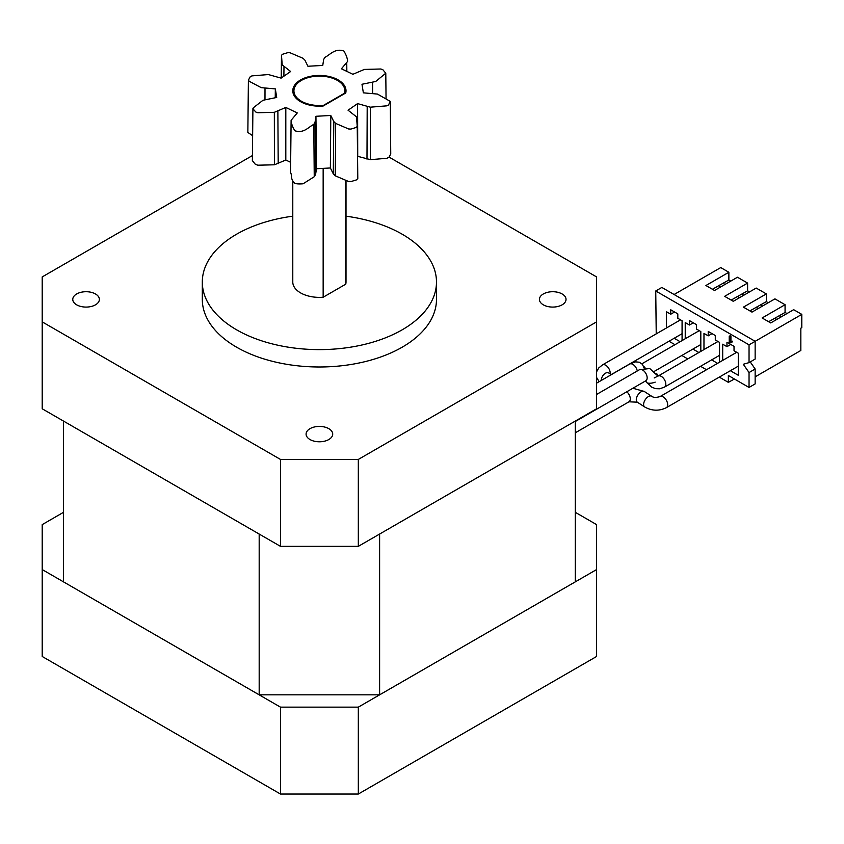<?xml version="1.0" encoding="UTF-8"?>
<svg xmlns="http://www.w3.org/2000/svg" width="844" height="844" viewBox="0 0 844 844"><rect width="100%" height="100%" fill="white"/><g stroke="black" fill="none" stroke-linecap="round" stroke-linejoin="round"><path stroke-width="1.27" d="M259.182 694.834L259.182 534.052L63.49 421.072L63.49 581.854L259.182 694.834L379.61 694.834L575.302 581.854L575.302 421.072L379.61 534.052L379.61 694.834M575.302 512.329L596.592 524.62L596.592 656.474L358.32 794.035L280.472 794.035L42.2 656.474L42.2 524.62L63.49 512.329M596.592 569.563L358.32 707.135L358.32 794.035M358.32 707.135L280.472 707.135L280.472 794.035M280.472 707.135L42.2 569.563M252.419 155.56L42.2 276.927L42.2 321.87L280.472 459.431L358.32 459.431L358.32 546.342L596.592 408.781L596.592 276.927L389.073 157.111M358.32 459.431L596.592 321.87M42.2 321.87L42.2 408.781L280.472 546.342L358.32 546.342M280.472 459.431L280.472 546.342M76.656 304.832A13.304 7.68 0 0 0 91.163 306.499A13.304 7.68 0 0 0 99.37 299.398A13.304 7.68 0 0 0 86.067 291.718A13.304 7.68 0 0 0 72.763 299.398A13.304 7.68 0 0 0 76.656 304.832M309.991 439.534A13.304 7.68 0 0 0 324.486 441.201A13.304 7.68 0 0 0 332.705 434.111A13.304 7.68 0 0 0 319.391 426.42A13.304 7.68 0 0 0 306.087 434.111A13.304 7.68 0 0 0 309.991 439.534M543.314 304.832A13.304 7.68 0 0 0 557.81 306.499A13.304 7.68 0 0 0 566.029 299.398A13.304 7.68 0 0 0 552.725 291.718A13.304 7.68 0 0 0 539.421 299.398A13.304 7.68 0 0 0 543.314 304.832M323.59 105.321L344.521 93.23A25.468 14.707 0 0 0 344.869 90.814A25.468 14.707 0 0 0 319.391 76.108A25.468 14.707 0 0 0 293.923 90.814A25.468 14.707 0 0 0 323.59 105.321M390.297 101.396L390.74 154.009L389 157.248L386.826 158.313L370.358 159.643L370.337 107.177L386.752 105.848L388.472 105.004L390.297 101.396L377.447 94.074L363.363 92.829L361.981 84.263L375.717 81.478L385.782 73.217L382.796 69.651L380.834 68.997L364.365 69.419L352.887 74.293L341.419 68.786L347.601 61.433C347.433 58.257 346.177 54.765 343.824 50.967C334.688 48.002 330.057 54.944 324.908 57.329L323.653 59.491L322.756 65.452L307.912 66.243L304.884 60.135L303.08 58.32L290.041 52.75L287.804 52.655L282.603 54.238L281.474 55.303L282.202 64.882L290.642 71.508L281.105 78.123L268.36 74.557L251.955 75.886L250.235 76.73L248.495 79.969L249.085 81.224L261.26 87.66L275.334 88.894L276.705 97.461L262.98 100.267L253.337 107.789L253.158 109.076L255.901 112.083L257.863 112.737L274.342 112.315L285.81 107.441L297.278 112.938L291.106 120.302L290.547 172.461C292.467 176.238 289.967 178.379 294.704 183.222C296.107 183.918 298.903 184.108 303.07 183.792L314.242 176.744L313.789 124.406C308.64 126.79 304.009 133.732 294.873 130.767C292.53 126.959 291.264 123.477 291.106 120.302M357.55 156.288L370.358 159.653M370.337 107.177L357.582 103.612L348.066 110.226L356.495 116.852L357.234 126.368L357.793 178.559L356.368 179.93L351.157 181.513L348.329 181.386L335.29 175.816L333.296 173.864L330.373 167.977L316.458 168.726L315.941 116.282L315.044 122.232L313.789 124.406M314.263 176.744L315.593 174.444L316.458 168.726M274.437 164.791L285.81 160.012L290.642 162.322M274.342 112.315L274.427 164.78L257.884 165.202L255.415 164.38L252.367 160.645L252.915 108.507M252.63 135.673L247.851 132.466L248.4 80.317M357.234 126.41L356.105 127.497L350.893 129.079L348.667 128.984L335.627 123.403L335.247 175.795M283.89 76.192L283.974 66.919M335.627 123.403L333.813 121.589L330.785 115.48L315.941 116.282M264.984 99.592L265.005 88.377M278.193 163.704L277.876 111.292M315.593 174.444L315.044 122.232M333.813 121.589L333.296 173.864M367.193 106.682L366.982 159.136M372.563 82.522L372.615 93.304M346.757 63.237L346.842 71.392M275.239 97.704L275.334 88.894M285.81 160.012L285.81 107.441M330.785 115.48L330.373 167.977M357.582 103.612L357.719 156.161M346.008 180.394L346.008 282.012A26.607 15.361 180 0 1 345.734 284.185L345.734 180.278M345.734 284.185L323.157 297.225A26.607 15.361 180 0 1 292.784 282.012L292.784 181.66M323.157 297.225L323.157 168.367M323.157 106.017A26.607 15.361 180 0 1 292.784 90.814A26.607 15.361 180 0 1 319.391 75.443A26.607 15.361 180 0 1 346.008 90.814A26.607 15.361 180 0 1 345.734 92.988L323.157 106.017M346.008 216.18A117.084 67.604 180 0 1 402.187 234.21A117.084 67.604 180 0 1 436.485 282.012L436.485 299.398A117.084 67.604 180 0 1 319.391 366.992A117.084 67.604 180 0 1 202.307 299.398L202.307 282.012A117.084 67.604 180 0 1 292.784 216.18M436.485 282.012A117.084 67.604 180 0 1 319.391 349.616A117.084 67.604 180 0 1 202.307 282.012M755.148 369.007L749.039 372.542L749.039 387.449L755.148 383.914L755.148 369.007L750.232 361.918M755.148 376.846L800.84 350.471L800.84 328.168L801.8 327.62L801.8 314.379L749.039 344.837L655.746 290.98L656.231 333.865M730.777 281.094L728.868 279.997L728.868 272.264L720.744 267.58L674.092 294.514M728.868 272.264L705.922 285.515L714.53 290.484L737.466 277.233L747.605 283.088L724.658 296.328L733.267 301.297L756.203 288.057L766.341 293.902L743.395 307.142L751.993 312.111L774.94 298.871L785.068 304.716L762.132 317.966L770.73 322.935L793.676 309.685L801.8 314.379M669.007 341.24L674.968 344.69M734.407 378.998L728.361 382.353L728.361 375.506L749.039 387.449M730.197 342.759L729.227 342.97L729.227 336.271L730.176 335.722L730.925 336.155L730.925 341.366L732.265 341.155L732.265 341.947L730.756 342.548M655.746 290.98L661.854 287.445L755.148 341.303L755.148 359.08L749.039 362.614L743.3 364.27L749.039 372.542M749.039 362.614L749.039 344.837M728.361 382.353L719.288 377.11M706.512 369.735L700.552 366.296M687.776 358.922L681.815 355.482M682.079 340.586L682.079 320.752L677.816 318.293L677.816 313.884L670.748 309.801L670.748 314.211L666.496 311.752L666.496 327.947M674.166 338.265L680.137 341.704M700.815 351.399L700.815 331.565L696.553 329.107L696.553 324.697L689.485 320.614L689.485 325.024L685.233 322.577L685.233 338.76M692.903 349.078L698.864 352.518M719.542 362.213L719.542 342.379L715.29 339.932L715.29 335.511L708.221 331.428L708.221 335.849L703.97 333.391L703.97 349.574M711.64 359.892L717.6 363.342M730.376 370.716L738.278 375.274L738.278 353.203L734.027 350.745L734.027 346.325L726.958 342.242L726.958 346.662L722.696 344.204L722.696 360.399M775.847 317.555L775.847 319.981M730.777 344.457L726.958 346.662M786.988 313.546L785.068 312.449L768.631 321.712M779.339 315.751L781.249 316.859M749.514 291.918L747.605 290.811L747.605 283.088M768.251 302.732L766.341 301.624L766.341 293.902M785.068 312.449L785.068 304.716M757.11 306.731L757.11 309.157M712.041 333.633L708.221 335.849M766.341 301.624L749.894 310.898M760.602 304.937L762.512 306.045M738.373 295.917L738.373 298.343M693.304 322.819L689.485 325.024M747.605 290.811L731.157 300.084M741.865 294.123L743.775 295.231M719.637 285.103L719.637 287.53M674.567 312.006L670.748 314.211M728.868 279.997L712.42 289.27M723.129 283.31L725.038 284.407M729.227 336.271L729.965 336.703L729.965 341.915L732.265 341.155M731.305 341.704L731.305 342.495M729.965 341.915L730.925 341.366M729.965 336.703L730.925 336.155M657.518 375.685L649.743 368.533L639.457 369.714A6.383 3.692 -120 0 1 644.373 371.423A6.383 3.692 -120 0 1 647.158 377.848A6.383 3.692 -120 0 1 645.839 380.771L646.261 381.994A6.383 2.384 -13.5 0 0 655.187 382.142M654.184 377.964A6.383 2.384 -13.5 0 0 657.687 374.831A6.383 2.384 -13.5 0 0 656.495 373.85M611.626 374.472L608.556 372.911A6.383 3.903 117 0 0 603.871 374.451A6.383 3.903 117 0 0 601.15 380.528M610.149 373.723A6.383 3.692 -120 0 0 610.191 373.048A6.383 3.692 -120 0 0 607.395 366.612A6.383 3.692 -120 0 0 602.479 364.903L598.691 368.005L596.592 371.803M637.262 370.97A6.383 3.692 -120 0 0 634.108 365.304A6.383 3.692 -120 0 0 629.666 364.059L596.592 383.155M645.132 367.942A6.383 3.692 -120 0 0 643.645 366.317M647.453 382.976L651.747 387.164L655.577 388.662L659.681 388.789L664.502 387.111A6.383 3.692 -120 0 0 665.821 384.189A6.383 3.692 -120 0 0 663.067 377.806A6.383 3.692 -120 0 0 658.172 376.023L717.991 341.482M644.647 406.945A6.383 3.439 -56.9 0 1 643.645 403.875A6.383 3.439 -56.9 0 1 646.873 397.735A6.383 3.439 -56.9 0 1 651.621 396.237C653.256 397.598 656.041 397.724 659.976 396.606A6.383 3.692 -120 0 1 664.903 398.315A6.383 3.692 -120 0 1 667.688 404.751A6.383 3.692 -120 0 1 666.359 407.673C659.069 411.228 651.832 410.986 644.647 406.945L637.326 402.177L628.97 401.807A6.383 3.692 -120 0 0 630.289 398.885A6.383 3.692 -120 0 0 626.775 391.774M637.326 402.177A6.383 3.439 -56.9 0 1 636.323 399.106A6.383 3.439 -56.9 0 1 639.552 392.966A6.383 3.439 -56.9 0 1 644.299 391.479L632.894 388.24M281.231 78.038L281.474 55.303M386.056 98.621L385.782 73.217M596.592 377.458L599.145 381.678M611.531 374.43L682.079 333.697M602.479 364.903L680.517 319.855M629.666 364.059L635.511 361.865L639.267 362.213L642.411 364.313L644.12 368.058M654.385 371.318L700.815 344.521M641.894 363.785L699.254 330.669M639.457 369.714L596.592 394.454M645.839 380.771L575.302 421.494M657.919 376.139L657.687 374.831M664.502 387.111L719.542 355.335M628.97 401.807L575.302 432.793M651.621 396.237L644.299 391.479M666.359 407.673L738.278 366.148M659.976 396.606L736.717 352.296"/></g></svg>
